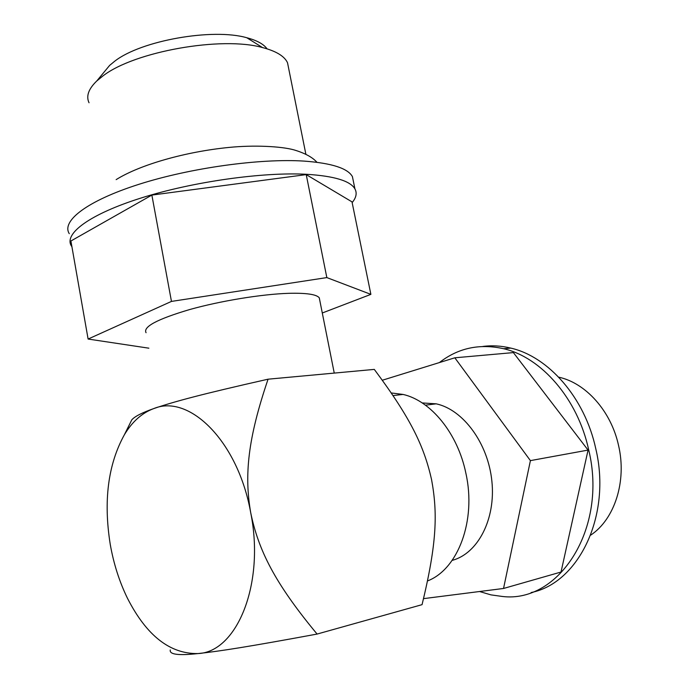 <?xml version="1.0" encoding="UTF-8"?>
<svg xmlns="http://www.w3.org/2000/svg" width="689" height="689" viewBox="0 0 689 689"><rect width="100%" height="100%" fill="white"/><g stroke="black" fill="none" stroke-linecap="round" stroke-linejoin="round"><path stroke-width="1.03" d="M129.937 423.58L131.797 419.834C134.768 416.432 142.098 412.677 153.793 408.568C174.067 401.618 201.205 394.297 268.064 379.191C247.764 438.945 244.225 475.048 250.701 512.676C258.435 550.166 274.635 582.894 317.095 634.061C248.247 646.79 219.645 651.243 198.044 653.568C178.503 655.713 169.244 654.507 170.278 649.96M317.095 634.061L422.056 604.658C437.067 542.725 437.67 512.797 431.547 479.51C424.071 446.601 411.333 419.093 374.299 369.399L268.064 379.191M146.059 332.709C142.856 326.827 157.368 319.11 189.596 309.568C220.601 300.869 261.837 294.16 288.631 293.325C306.252 292.868 316.466 294.358 319.265 297.786L319.765 300.283M148.867 348.186L88.106 339.048L171.458 301.412L326.836 277.589L370.88 294.367L322.288 312.987M88.106 339.048L70.907 240.995L151.864 195.082L306.226 174.61L352.001 201.877L370.88 294.367M171.458 301.412L151.864 195.082M71.914 246.74L71.458 246.059C63.414 233.933 89.518 214.193 141.469 197.889C193.29 181.586 263.164 171.854 306.829 174.308C334.303 176.057 350.331 180.923 354.93 188.898C357.186 193.066 356.265 197.64 352.148 202.6M69.279 233.674C61.157 221.048 87.133 200.792 138.98 184.299C190.689 167.789 260.494 158.237 304.185 161.105C331.676 163.129 347.747 168.288 352.406 176.591L353.612 182.456M89.036 102.764C85.936 96.21 88.511 88.95 96.753 80.992L102.937 75.945C134.372 51.442 222.047 36.009 262.5 47.567C276.134 51.115 284.471 56.171 287.52 62.742L288.691 68.573M104.134 72.061L109.637 65.395L114.83 61.123C141.202 40.496 212.763 27.922 246.791 37.74C256.894 40.384 263.646 44.087 267.056 48.841M558.719 377.167C585.624 382.895 611.057 410.954 618.55 445.456C626.973 481.163 614.648 519.308 590.671 535.155M391.257 392.945L403.056 394.435C430.797 400.662 457.806 433.321 465.928 473.472C476.444 520.6 458.021 569.347 427.507 580.948M422.211 402.936L436.206 403.832C463.086 409.593 488.07 443.105 491.877 481.155C495.891 519.196 477.839 553.646 452.156 560.381M382.317 380.242L454.826 357.798L530.409 460.622L503.538 588.466L423.528 598.638M454.826 357.798L513.391 352.596L588.061 450.089L561.018 572.034L503.538 588.466M439.384 362.578C458.125 347.979 479.535 343.363 503.625 348.72C541.27 357.341 577.701 398.621 588.707 449.951C607.844 528.489 559.08 603.383 502.47 596.485L490.921 594.865L479.544 591.515M482.808 346.455C491.963 345.249 501.299 345.8 510.825 348.109C548.435 356.661 584.789 397.665 595.761 448.66C611.772 515.269 578.769 583.135 531.124 592.54M530.409 460.622L588.061 450.089M326.836 277.589L306.226 174.61M124.408 434.699C132.305 421.582 142.098 412.875 153.793 408.568C189.225 393.66 238.049 441.287 250.701 512.676C265.076 583.661 237.033 652.078 198.044 653.568C170.062 654.085 146.533 635.654 127.474 598.285C119.395 581.731 113.651 563.766 110.249 544.388C103.324 500.877 108.044 464.317 124.408 434.699L131.797 419.834M334.251 373.085L319.265 297.786M354.93 188.898L352.406 176.591M116.148 179.622C140.375 164.473 186.09 151.666 228.826 147.446C253.569 144.931 280.767 146.266 293.884 149.849C304.779 153.079 312.462 157.23 316.94 162.285M305.847 154.129L287.52 62.742M246.791 37.74L262.5 47.567M109.637 65.395L96.753 80.992M393.031 395.572L403.056 394.435M436.206 403.832L425.44 405.166M503.625 348.72L510.825 348.109"/></g></svg>
